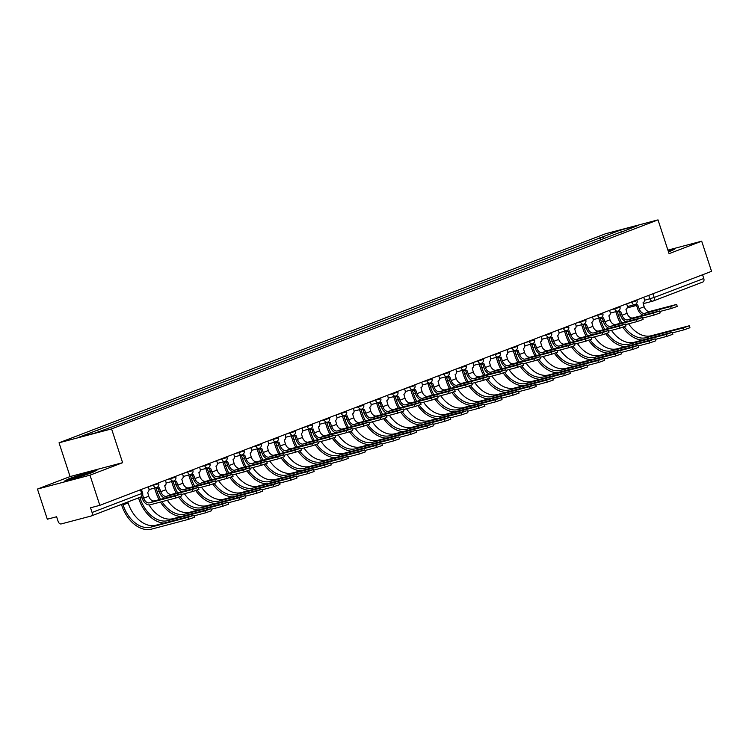 <?xml version="1.0" encoding="UTF-8"?>
<svg xmlns="http://www.w3.org/2000/svg" width="749" height="749" viewBox="0 0 749 749"><rect width="100%" height="100%" fill="white"/><g stroke="black" fill="none" stroke-linecap="round" stroke-linejoin="round"><path stroke-width="1.12" d="M37.45 489.06L89.983 475.175L99.832 505.332L711.55 271.335L701.691 241.187L669.063 253.668L658.015 219.878L605.492 233.763L59.04 442.79L70.088 476.57L37.45 489.06L47.309 519.207L56.606 516.754L58.141 521.444A3.193 2.163 -110.9 0 0 61.231 523.926L90.957 516.07A3.193 2.163 -110.9 0 0 91.116 516.024A3.193 2.163 -110.9 0 0 92.071 512.485L141.683 493.507L142.61 493.067L141.421 489.425M89.983 475.175L122.611 462.695L111.573 428.905L658.015 219.878M99.832 505.332L90.535 507.785L92.071 512.485M701.691 241.187L667.902 250.119M702.571 274.771L703.788 278.497A3.193 2.163 69.1 0 1 702.824 282.027A3.193 2.163 69.1 0 1 702.674 282.073L653.362 300.939M604.349 238.641L602.336 237.03L620.734 229.99L638.391 225.327L619.891 232.696M602.336 237.03L78.673 437.341L96.321 432.679L117.19 424.983L619.994 232.368M59.04 442.79L111.573 428.905M668.539 252.076L674.877 249.033L668.127 250.812M70.088 476.57L122.611 462.695M75.977 478.124L92.399 472.535L97.108 470.035L85.405 473.125L68.983 478.714L64.264 481.214L75.977 478.124M600.651 240.054L599.874 237.676M97.07 430.301L98.831 431.714M620.734 229.99L621.249 231.881M676.619 304.431L677.265 306.397L671.254 308.504L670.608 306.538L676.619 304.431L649.954 311.397A5.983 4.063 69.1 0 1 644.159 306.753L643.035 302.755A3.193 2.341 75.2 0 0 644.234 298.879L643.719 297.287M636.481 305.133L637.755 309.037A8.061 5.468 -110.9 0 0 643.194 315.198M636.304 305.161A3.193 2.341 -104.8 0 1 636.135 305.218A3.193 2.341 -104.8 0 1 634.309 304.749M635.573 304.309A3.193 2.341 75.2 0 0 637.502 304.862A3.193 2.341 75.2 0 0 637.671 304.806L639.122 308.682A5.983 4.063 69.1 0 0 644.917 313.325L670.608 306.538M659.729 311.547L671.254 308.504M689.295 325.768L689.941 327.734L683.931 329.841L683.285 327.875L689.295 325.768L651.349 335.721A28.734 19.502 69.1 0 1 628.589 323.821M621.782 322.885A28.734 19.502 69.1 0 1 618.487 315.366L617.157 311.303M615.79 311.659L617.12 315.732A30.812 20.906 -110.9 0 0 620.359 323.259M622.822 327.247A30.812 20.906 -110.9 0 0 642.464 340.083M672.405 332.893L683.931 329.841M683.285 327.875L646.312 337.64A28.734 19.502 69.1 0 1 624.263 326.751M659.532 310.966L660.178 312.932L654.167 315.039L653.521 313.073L659.532 310.966L632.877 317.932A5.983 4.063 69.1 0 1 627.082 313.288L625.958 309.281A3.193 2.341 75.2 0 0 627.156 305.414L626.632 303.822M619.395 311.659L620.678 315.572A8.061 5.468 -110.9 0 0 626.117 321.733M619.226 311.696A3.193 2.341 -104.8 0 1 619.049 311.753A3.193 2.341 -104.8 0 1 617.223 311.284M618.496 310.844A3.193 2.341 75.2 0 0 620.415 311.397A3.193 2.341 75.2 0 0 620.593 311.341L622.044 315.217A5.983 4.063 69.1 0 0 627.84 319.851L653.521 313.073M642.642 318.082L654.167 315.039M642.445 317.501L643.091 319.467L637.081 321.574L636.444 319.608L642.445 317.501L615.79 324.467A5.983 4.063 69.1 0 1 609.995 319.823L608.871 315.816A3.193 2.341 75.2 0 0 610.07 311.949L609.546 310.358M602.318 318.194L603.591 322.107A8.061 5.468 -110.9 0 0 609.031 328.268M602.14 318.231A3.193 2.341 -104.8 0 1 601.962 318.288A3.193 2.341 -104.8 0 1 600.136 317.819M601.41 317.379A3.193 2.341 75.2 0 0 603.329 317.932A3.193 2.341 75.2 0 0 603.507 317.876L604.958 321.752A5.983 4.063 69.1 0 0 610.753 326.386L636.444 319.608M625.555 324.617L637.081 321.574M668.239 251.149L673.491 249.763M86.631 474.492A10.374 0.552 -18.1 0 0 90.62 472.769A10.374 0.552 -18.1 0 0 83.542 474.473A10.374 0.552 -18.1 0 0 70.986 479.182A10.374 0.552 -18.1 0 0 78.036 477.385A10.374 0.552 -18.1 0 0 79.291 476.991M65.968 480.764L69.442 478.92L85.358 473.508L95.722 470.765M672.218 332.303L672.855 334.269L666.853 336.376L666.207 334.41L672.218 332.303L634.263 342.256A28.734 19.502 69.1 0 1 611.502 330.356M604.696 329.42A28.734 19.502 69.1 0 1 601.4 321.901L600.071 317.838M598.704 318.194L600.033 322.267A30.812 20.906 -110.9 0 0 603.273 329.794M605.735 333.782A30.812 20.906 -110.9 0 0 625.378 346.618M655.319 339.419L666.853 336.376M666.207 334.41L629.226 344.175A28.734 19.502 69.1 0 1 607.177 333.286M655.132 338.838L655.778 340.804L649.767 342.911L649.121 340.945L655.132 338.838L617.176 348.791A28.734 19.502 69.1 0 1 594.425 336.891M587.609 335.955A28.734 19.502 69.1 0 1 584.314 328.437L582.984 324.373M581.627 324.729L582.956 328.802A30.812 20.906 -110.9 0 0 586.195 336.329M588.658 340.318A30.812 20.906 -110.9 0 0 608.291 353.154M638.242 345.954L649.767 342.911M649.121 340.945L612.139 350.71A28.734 19.502 69.1 0 1 590.09 339.821M625.368 324.036L626.014 326.002L620.003 328.109L619.357 326.133L625.368 324.036L598.704 331.002A5.983 4.063 69.1 0 1 592.908 326.358L591.785 322.351A3.193 2.341 75.2 0 0 592.993 318.484L592.468 316.893M585.231 324.729L586.504 328.642A8.061 5.468 -110.9 0 0 591.944 334.803M585.053 324.766A3.193 2.341 -104.8 0 1 584.885 324.823A3.193 2.341 -104.8 0 1 583.059 324.354M584.323 323.914A3.193 2.341 75.2 0 0 586.252 324.467A3.193 2.341 75.2 0 0 586.42 324.411L587.871 328.287A5.983 4.063 69.1 0 0 593.667 332.921L619.357 326.133M608.478 331.152L620.003 328.109M608.282 330.571L608.928 332.537L602.917 334.644L602.271 332.668L608.282 330.571L581.627 337.537A5.983 4.063 69.1 0 1 575.831 332.893L574.708 328.886A3.193 2.341 75.2 0 0 575.906 325.019L575.382 323.428M568.145 331.264L569.427 335.178A8.061 5.468 -110.9 0 0 574.867 341.338M567.976 331.301A3.193 2.341 -104.8 0 1 567.798 331.358A3.193 2.341 -104.8 0 1 565.972 330.889M567.246 330.449A3.193 2.341 75.2 0 0 569.165 331.002A3.193 2.341 75.2 0 0 569.343 330.946L570.794 334.822A5.983 4.063 69.1 0 0 576.59 339.456L602.271 332.668M591.392 337.687L602.917 334.644M591.195 337.106L591.841 339.072L585.83 341.179L585.194 339.203L591.195 337.106L564.54 344.063A5.983 4.063 69.1 0 1 558.745 339.428L557.621 335.421A3.193 2.341 75.2 0 0 558.82 331.554L558.295 329.963M551.067 337.799L552.341 341.713A8.061 5.468 -110.9 0 0 557.78 347.873M550.889 337.836A3.193 2.341 -104.8 0 1 550.712 337.893A3.193 2.341 -104.8 0 1 548.886 337.424M550.159 336.984A3.193 2.341 75.2 0 0 552.079 337.537A3.193 2.341 75.2 0 0 552.256 337.481L553.708 341.357A5.983 4.063 69.1 0 0 559.503 345.991L585.194 339.203M574.305 344.222L585.83 341.179M638.045 345.373L638.691 347.339L632.68 349.446L632.044 347.48L638.045 345.373L600.099 355.326A28.734 19.502 69.1 0 1 577.339 343.426M570.532 342.49A28.734 19.502 69.1 0 1 567.236 334.972L565.907 330.908M564.54 331.264L565.87 335.337A30.812 20.906 -110.9 0 0 569.109 342.864M571.571 346.853A30.812 20.906 -110.9 0 0 591.214 359.689M621.155 352.489L632.68 349.446M632.044 347.48L595.062 357.245A28.734 19.502 69.1 0 1 573.013 346.356M620.968 351.908L621.604 353.874L615.603 355.981L614.957 354.015L620.968 351.908L583.012 361.851A28.734 19.502 69.1 0 1 560.252 349.961M553.445 349.015A28.734 19.502 69.1 0 1 550.15 341.507L548.82 337.443M547.453 337.799L548.783 341.872A30.812 20.906 -110.9 0 0 552.022 349.399M554.485 353.388A30.812 20.906 -110.9 0 0 574.127 366.224M604.069 359.024L615.603 355.981M614.957 354.015L577.975 363.78A28.734 19.502 69.1 0 1 555.927 352.891M603.881 358.443L604.527 360.409L598.517 362.516L597.871 360.55L603.881 358.443L565.926 368.386A28.734 19.502 69.1 0 1 543.175 356.487M536.359 355.55A28.734 19.502 69.1 0 1 533.063 348.042L531.734 343.978M530.376 344.334L531.706 348.397A30.812 20.906 -110.9 0 0 534.945 355.925M537.408 359.923A30.812 20.906 -110.9 0 0 557.041 372.759M586.991 365.559L598.517 362.516M597.871 360.55L560.889 370.315A28.734 19.502 69.1 0 1 538.84 359.426M574.118 343.641L574.764 345.607L568.753 347.714L568.107 345.738L574.118 343.641L547.463 350.598A5.983 4.063 69.1 0 1 541.658 345.963L540.535 341.956A3.193 2.341 75.2 0 0 541.742 338.089L541.218 336.498M533.981 344.334L535.254 348.248A8.061 5.468 -110.9 0 0 540.694 354.408M533.803 344.371A3.193 2.341 -104.8 0 1 533.634 344.428A3.193 2.341 -104.8 0 1 531.809 343.96M533.073 343.519A3.193 2.341 75.2 0 0 535.001 344.072A3.193 2.341 75.2 0 0 535.17 344.016L536.621 347.892A5.983 4.063 69.1 0 0 542.416 352.526L568.107 345.738M557.228 350.757L568.753 347.714M586.795 364.978L587.441 366.944L581.43 369.051L580.793 367.085L586.795 364.978L548.848 374.921A28.734 19.502 69.1 0 1 526.088 363.022M519.282 362.085A28.734 19.502 69.1 0 1 515.986 354.577L514.657 350.513M513.29 350.869L514.619 354.932A30.812 20.906 -110.9 0 0 517.859 362.46M520.321 366.458A30.812 20.906 -110.9 0 0 539.963 379.294M569.905 372.094L581.43 369.051M580.793 367.085L543.811 376.85A28.734 19.502 69.1 0 1 521.763 365.961M557.031 350.176L557.677 352.142L551.667 354.249L551.021 352.273L557.031 350.176L530.376 357.133A5.983 4.063 69.1 0 1 524.581 352.498L523.457 348.491A3.193 2.341 75.2 0 0 524.656 344.624L524.131 343.033M516.894 350.869L518.177 354.783A8.061 5.468 -110.9 0 0 523.617 360.943M516.726 350.906A3.193 2.341 -104.8 0 1 516.548 350.963A3.193 2.341 -104.8 0 1 514.722 350.495M515.995 350.045A3.193 2.341 75.2 0 0 517.915 350.598A3.193 2.341 75.2 0 0 518.093 350.541L519.544 354.427A5.983 4.063 69.1 0 0 525.339 359.061L551.021 352.273M540.141 357.292L551.667 354.249M569.717 371.513L570.354 373.479L564.353 375.586L563.707 373.62L569.717 371.513L531.762 381.456A28.734 19.502 69.1 0 1 509.002 369.557M502.195 368.62A28.734 19.502 69.1 0 1 498.9 361.112L497.57 357.048M496.203 357.404L497.533 361.467A30.812 20.906 -110.9 0 0 500.772 368.995M503.234 372.993A30.812 20.906 -110.9 0 0 522.877 385.829M552.818 378.629L564.353 375.586M563.707 373.62L526.725 383.385A28.734 19.502 69.1 0 1 504.676 372.496M539.954 356.711L540.591 358.677L534.589 360.784L533.943 358.808L539.954 356.711L513.29 363.668A5.983 4.063 69.1 0 1 507.494 359.033L506.371 355.026A3.193 2.341 75.2 0 0 507.569 351.159L507.045 349.568M499.817 357.404L501.09 361.318A8.061 5.468 -110.9 0 0 506.53 367.478M499.639 357.442A3.193 2.341 -104.8 0 1 499.461 357.498A3.193 2.341 -104.8 0 1 497.645 357.03M498.909 356.58A3.193 2.341 75.2 0 0 500.828 357.133A3.193 2.341 75.2 0 0 501.006 357.076L502.457 360.952A5.983 4.063 69.1 0 0 508.253 365.596L533.943 358.808M523.055 363.827L534.589 360.784M552.631 378.048L553.277 380.015L547.266 382.121L546.62 380.146L552.631 378.048L514.675 387.991A28.734 19.502 69.1 0 1 491.924 376.092M485.109 375.155A28.734 19.502 69.1 0 1 481.813 367.647L480.493 363.583M479.126 363.939L480.455 368.002A30.812 20.906 -110.9 0 0 483.695 375.53M486.157 379.528A30.812 20.906 -110.9 0 0 505.79 392.364M535.741 385.164L547.266 382.121M546.62 380.146L509.638 389.92A28.734 19.502 69.1 0 1 487.59 379.031M522.868 363.237L523.514 365.212L517.503 367.319L516.857 365.343L522.868 363.237L496.213 370.203A5.983 4.063 69.1 0 1 490.408 365.568L489.284 361.561A3.193 2.341 75.2 0 0 490.492 357.694L489.968 356.093M482.731 363.939L484.004 367.853A8.061 5.468 -110.9 0 0 489.443 374.013M482.553 363.977A3.193 2.341 -104.8 0 1 482.384 364.033A3.193 2.341 -104.8 0 1 480.558 363.565M481.822 363.115A3.193 2.341 75.2 0 0 483.751 363.668A3.193 2.341 75.2 0 0 483.92 363.611L485.371 367.487A5.983 4.063 69.1 0 0 491.175 372.131L516.857 365.343M505.978 370.362L517.503 367.319M535.544 384.583L536.19 386.55L530.18 388.656L529.543 386.681L535.544 384.583L497.598 394.526A28.734 19.502 69.1 0 1 474.838 382.627M468.031 381.69A28.734 19.502 69.1 0 1 464.736 374.182L463.406 370.118M462.039 370.474L463.369 374.537A30.812 20.906 -110.9 0 0 466.608 382.065M469.071 386.063A30.812 20.906 -110.9 0 0 488.713 398.899M518.654 391.699L530.18 388.656M529.543 386.681L492.561 396.455A28.734 19.502 69.1 0 1 470.512 385.566M505.781 369.772L506.427 371.747L500.416 373.854L499.77 371.878L505.781 369.772L479.126 376.738A5.983 4.063 69.1 0 1 473.331 372.103L472.207 368.096A3.193 2.341 75.2 0 0 473.405 364.229L472.881 362.628M465.644 370.474L466.927 374.388A8.061 5.468 -110.9 0 0 472.366 380.548M465.475 370.512A3.193 2.341 -104.8 0 1 465.298 370.568A3.193 2.341 -104.8 0 1 463.472 370.1M464.745 369.65A3.193 2.341 75.2 0 0 466.664 370.203A3.193 2.341 75.2 0 0 466.842 370.146L468.294 374.023A5.983 4.063 69.1 0 0 474.089 378.666L499.77 371.878M488.891 376.897L500.416 373.854M518.467 391.118L519.104 393.085L513.102 395.191L512.456 393.216L518.467 391.118L480.512 401.061A28.734 19.502 69.1 0 1 457.751 389.162M450.945 388.225A28.734 19.502 69.1 0 1 447.649 380.717L446.32 376.644M444.953 377.009L446.282 381.072A30.812 20.906 -110.9 0 0 449.522 388.6M451.984 392.598A30.812 20.906 -110.9 0 0 471.627 405.434M501.568 398.234L513.102 395.191M512.456 393.216L475.475 402.99A28.734 19.502 69.1 0 1 453.426 392.102M488.704 376.307L489.34 378.282L483.339 380.38L482.693 378.414L488.704 376.307L462.039 383.273A5.983 4.063 69.1 0 1 456.244 378.638L455.12 374.631A3.193 2.341 75.2 0 0 456.319 370.764L455.804 369.163M448.567 377.009L449.84 380.923A8.061 5.468 -110.9 0 0 455.28 387.083M448.389 377.047A3.193 2.341 -104.8 0 1 448.211 377.103A3.193 2.341 -104.8 0 1 446.395 376.635M447.659 376.185A3.193 2.341 75.2 0 0 449.578 376.738A3.193 2.341 75.2 0 0 449.756 376.681L451.207 380.558A5.983 4.063 69.1 0 0 457.002 385.201L482.693 378.414M471.804 383.432L483.339 380.38M501.381 397.653L502.027 399.62L496.016 401.726L495.37 399.751L501.381 397.653L463.425 407.596A28.734 19.502 69.1 0 1 440.674 395.697M433.858 394.76A28.734 19.502 69.1 0 1 430.563 387.252L429.243 383.179M427.876 383.544L429.205 387.608A30.812 20.906 -110.9 0 0 432.445 395.135M434.907 399.133A30.812 20.906 -110.9 0 0 454.54 411.969M484.491 404.769L496.016 401.726M495.37 399.751L458.388 409.525A28.734 19.502 69.1 0 1 436.339 398.637M471.617 382.842L472.263 384.817L466.252 386.915L465.606 384.949L471.617 382.842L444.962 389.808A5.983 4.063 69.1 0 1 439.157 385.164L438.034 381.166A3.193 2.341 75.2 0 0 439.242 377.299L438.717 375.698M431.48 383.544L432.763 387.458A8.061 5.468 -110.9 0 0 438.193 393.618M431.302 383.582A3.193 2.341 -104.8 0 1 431.134 383.638A3.193 2.341 -104.8 0 1 429.308 383.17M430.572 382.72A3.193 2.341 75.2 0 0 432.501 383.273A3.193 2.341 75.2 0 0 432.669 383.216L434.12 387.093A5.983 4.063 69.1 0 0 439.925 391.736L465.606 384.949M454.727 389.967L466.252 386.915M484.294 404.188L484.94 406.155L478.929 408.261L478.293 406.286L483.33 404.357L446.348 414.131A28.734 19.502 69.1 0 1 423.588 402.232M416.781 401.295A28.734 19.502 69.1 0 1 413.485 393.787L412.156 389.714M410.789 390.079L412.119 394.143A30.812 20.906 -110.9 0 0 415.358 401.67M417.82 405.668A30.812 20.906 -110.9 0 0 437.463 418.504M467.404 411.304L478.929 408.261M478.293 406.286L441.311 416.06A28.734 19.502 69.1 0 1 419.262 405.172M454.531 389.377L455.177 391.353L449.166 393.45L448.52 391.484L454.531 389.377L427.876 396.343A5.983 4.063 69.1 0 1 422.08 391.699L420.957 387.701A3.193 2.341 75.2 0 0 422.155 383.834L421.631 382.233M414.394 390.079L415.676 393.993A8.061 5.468 -110.9 0 0 421.116 400.153M414.225 390.117A3.193 2.341 -104.8 0 1 414.047 390.173A3.193 2.341 -104.8 0 1 412.222 389.695M413.495 389.255A3.193 2.341 75.2 0 0 415.414 389.808A3.193 2.341 75.2 0 0 415.592 389.752L417.043 393.628A5.983 4.063 69.1 0 0 422.839 398.271L448.52 391.484M437.641 396.502L449.166 393.45M467.217 410.724L467.853 412.69L461.852 414.796L461.206 412.821L466.243 410.892L429.261 420.666A28.734 19.502 69.1 0 1 406.501 408.767M399.694 407.831A28.734 19.502 69.1 0 1 396.399 400.322L395.069 396.249M393.702 396.614L395.032 400.678A30.812 20.906 -110.9 0 0 398.271 408.205M400.743 412.203A30.812 20.906 -110.9 0 0 420.376 425.039M450.318 417.839L461.852 414.796M461.206 412.821L424.224 422.595A28.734 19.502 69.1 0 1 402.176 411.707M437.453 395.912L438.09 397.888L432.089 399.985L431.443 398.019L437.453 395.912L410.789 402.878A5.983 4.063 69.1 0 1 404.994 398.234L403.87 394.236A3.193 2.341 75.2 0 0 405.069 390.369L404.554 388.768M397.316 396.614L398.59 400.528A8.061 5.468 -110.9 0 0 404.029 406.688M397.139 396.652A3.193 2.341 -104.8 0 1 396.961 396.708A3.193 2.341 -104.8 0 1 395.144 396.23M396.408 395.79A3.193 2.341 75.2 0 0 398.328 396.343A3.193 2.341 75.2 0 0 398.505 396.287L399.957 400.163A5.983 4.063 69.1 0 0 405.752 404.806L431.443 398.019M420.554 403.037L432.089 399.985M450.13 417.249L450.776 419.225L444.766 421.331L444.12 419.356L450.13 417.249L412.175 427.202A28.734 19.502 69.1 0 1 389.424 415.302M382.608 414.366A28.734 19.502 69.1 0 1 379.312 406.857L377.992 402.784M376.625 403.149L377.955 407.213A30.812 20.906 -110.9 0 0 381.194 414.74M383.657 418.738A30.812 20.906 -110.9 0 0 403.29 431.574M433.24 424.374L444.766 421.331M444.12 419.356L407.138 429.13A28.734 19.502 69.1 0 1 385.089 418.242M420.367 402.447L421.013 404.423L415.002 406.52L414.356 404.554L420.367 402.447L393.712 409.413A5.983 4.063 69.1 0 1 387.907 404.769L386.784 400.771A3.193 2.341 75.2 0 0 387.991 396.904L387.467 395.303M380.23 403.149L381.513 407.063A8.061 5.468 -110.9 0 0 386.943 413.223M380.052 403.187A3.193 2.341 -104.8 0 1 379.883 403.243A3.193 2.341 -104.8 0 1 378.058 402.765M379.322 402.325A3.193 2.341 75.2 0 0 381.25 402.878A3.193 2.341 75.2 0 0 381.419 402.822L382.87 406.698A5.983 4.063 69.1 0 0 388.675 411.341L414.356 404.554M403.477 409.572L415.002 406.52M433.044 423.784L433.69 425.76L427.679 427.866L427.042 425.891L433.044 423.784L395.098 433.737A28.734 19.502 69.1 0 1 372.337 421.837M365.531 420.901A28.734 19.502 69.1 0 1 362.235 413.392L360.906 409.319M359.539 409.684L360.868 413.748A30.812 20.906 -110.9 0 0 364.108 421.275M366.57 425.273A30.812 20.906 -110.9 0 0 386.212 438.109M416.154 430.909L427.679 427.866M427.042 425.891L390.06 435.665A28.734 19.502 69.1 0 1 368.012 424.777M403.28 408.982L403.926 410.958L397.916 413.055L397.27 411.089L403.28 408.982L376.625 415.948A5.983 4.063 69.1 0 1 370.83 411.304L369.706 407.306A3.193 2.341 75.2 0 0 370.905 403.439L370.381 401.839M363.143 409.684L364.426 413.598A8.061 5.468 -110.9 0 0 369.866 419.758M362.975 409.722A3.193 2.341 -104.8 0 1 362.797 409.778A3.193 2.341 -104.8 0 1 360.971 409.3M362.244 408.86A3.193 2.341 75.2 0 0 364.164 409.413A3.193 2.341 75.2 0 0 364.342 409.357L365.793 413.233A5.983 4.063 69.1 0 0 371.588 417.876L397.27 411.089M386.39 416.107L397.916 413.055M415.967 430.319L416.613 432.295L410.602 434.401L409.956 432.426L415.967 430.319L378.011 440.272A28.734 19.502 69.1 0 1 355.251 428.372M348.444 427.436A28.734 19.502 69.1 0 1 345.149 419.917L343.819 415.854M342.452 416.219L343.782 420.283A30.812 20.906 -110.9 0 0 347.021 427.81M349.493 431.808A30.812 20.906 -110.9 0 0 369.126 444.644M399.077 437.444L410.602 434.401M409.956 432.426L372.974 442.2A28.734 19.502 69.1 0 1 350.925 431.312M386.203 415.517L386.84 417.493L380.838 419.59L380.192 417.624L386.203 415.517L359.539 422.483A5.983 4.063 69.1 0 1 353.743 417.839L352.62 413.841A3.193 2.341 75.2 0 0 353.818 409.975L353.303 408.374M346.066 416.219L347.339 420.133A8.061 5.468 -110.9 0 0 352.779 426.293M345.888 416.257A3.193 2.341 -104.8 0 1 345.71 416.313A3.193 2.341 -104.8 0 1 343.894 415.835M345.158 415.395A3.193 2.341 75.2 0 0 347.077 415.948A3.193 2.341 75.2 0 0 347.255 415.892L348.706 419.768A5.983 4.063 69.1 0 0 354.502 424.411L380.192 417.624M369.304 422.642L380.838 419.59M398.88 436.854L399.526 438.83L393.515 440.927L392.869 438.961L398.88 436.854L360.924 446.807A28.734 19.502 69.1 0 1 338.173 434.907M331.358 433.971A28.734 19.502 69.1 0 1 328.071 426.453L326.742 422.389M325.375 422.754L326.704 426.818A30.812 20.906 -110.9 0 0 329.944 434.345M332.406 438.343A30.812 20.906 -110.9 0 0 352.039 451.179M381.99 443.979L393.515 440.927M392.869 438.961L355.887 448.735A28.734 19.502 69.1 0 1 333.839 437.847M369.117 422.052L369.763 424.018L363.752 426.125L363.106 424.159L369.117 422.052L342.462 429.018A5.983 4.063 69.1 0 1 336.657 424.374L335.533 420.376A3.193 2.341 75.2 0 0 336.741 416.51L336.217 414.909M328.98 422.754L330.262 426.668A8.061 5.468 -110.9 0 0 335.692 432.828M328.802 422.792A3.193 2.341 -104.8 0 1 328.633 422.848A3.193 2.341 -104.8 0 1 326.807 422.37M328.071 421.93A3.193 2.341 75.2 0 0 330 422.483A3.193 2.341 75.2 0 0 330.169 422.427L331.62 426.303A5.983 4.063 69.1 0 0 337.424 430.947L363.106 424.159M352.227 429.177L363.752 426.125M381.793 443.389L382.439 445.365L376.429 447.462L375.792 445.496L381.793 443.389L343.847 453.342A28.734 19.502 69.1 0 1 321.087 441.442M314.28 440.506A28.734 19.502 69.1 0 1 310.985 432.988L309.655 428.924M308.288 429.289L309.618 433.353A30.812 20.906 -110.9 0 0 312.857 440.88M315.32 444.878A30.812 20.906 -110.9 0 0 334.962 457.705M364.903 450.514L376.429 447.462M375.792 445.496L338.81 455.27A28.734 19.502 69.1 0 1 316.761 444.382M352.03 428.587L352.676 430.553L346.665 432.66L346.029 430.694L352.03 428.587L325.375 435.553A5.983 4.063 69.1 0 1 319.58 430.909L318.456 426.911A3.193 2.341 75.2 0 0 319.654 423.045L319.13 421.444M311.893 429.289L313.176 433.203A8.061 5.468 -110.9 0 0 318.615 439.363M311.724 429.317A3.193 2.341 -104.8 0 1 311.547 429.383A3.193 2.341 -104.8 0 1 309.721 428.905M310.994 428.465A3.193 2.341 75.2 0 0 312.913 429.018A3.193 2.341 75.2 0 0 313.091 428.962L314.543 432.838A5.983 4.063 69.1 0 0 320.338 437.482L346.029 430.694M335.14 435.703L346.665 432.66M364.716 449.924L365.362 451.9L359.351 453.997L358.705 452.031L364.716 449.924L326.761 459.877A28.734 19.502 69.1 0 1 304 447.977M297.194 447.041A28.734 19.502 69.1 0 1 293.898 439.523L292.569 435.459M291.202 435.824L292.531 439.888A30.812 20.906 -110.9 0 0 295.78 447.415M298.242 451.413A30.812 20.906 -110.9 0 0 317.876 464.24M347.826 457.049L359.351 453.997M358.705 452.031L321.724 461.805A28.734 19.502 69.1 0 1 299.675 450.917M334.953 435.122L335.589 437.088L329.588 439.195L328.942 437.229L334.953 435.122L308.288 442.088A5.983 4.063 69.1 0 1 302.493 437.444L301.37 433.446A3.193 2.341 75.2 0 0 302.568 429.58L302.053 427.979M294.816 435.824L296.089 439.729A8.061 5.468 -110.9 0 0 301.529 445.889M294.638 435.852A3.193 2.341 -104.8 0 1 294.46 435.909A3.193 2.341 -104.8 0 1 292.644 435.441M293.908 435A3.193 2.341 75.2 0 0 295.827 435.553A3.193 2.341 75.2 0 0 296.005 435.497L297.456 439.373A5.983 4.063 69.1 0 0 303.251 444.017L328.942 437.229M318.053 442.238L329.588 439.195M347.63 456.459L348.276 458.435L342.265 460.532L341.619 458.566L347.63 456.459L309.683 466.412A28.734 19.502 69.1 0 1 286.923 454.512M280.117 453.576A28.734 19.502 69.1 0 1 276.821 446.058L275.492 441.994M274.125 442.359L275.454 446.423A30.812 20.906 -110.9 0 0 278.694 453.95M281.156 457.948A30.812 20.906 -110.9 0 0 300.789 470.775M330.74 463.584L342.265 460.532M341.619 458.566L304.637 468.34A28.734 19.502 69.1 0 1 282.598 457.452M317.866 441.657L318.512 443.623L312.502 445.73L311.856 443.764L317.866 441.657L291.211 448.623A5.983 4.063 69.1 0 1 285.416 443.979L284.292 439.981A3.193 2.341 75.2 0 0 285.491 436.105L284.966 434.514M277.729 442.359L279.012 446.264A8.061 5.468 -110.9 0 0 284.451 452.424M277.561 442.387A3.193 2.341 -104.8 0 1 277.383 442.444A3.193 2.341 -104.8 0 1 275.557 441.976M276.821 441.536A3.193 2.341 75.2 0 0 278.75 442.088A3.193 2.341 75.2 0 0 278.918 442.032L280.369 445.908A5.983 4.063 69.1 0 0 286.174 450.552L311.856 443.764M300.976 448.773L312.502 445.73M330.543 462.994L331.189 464.97L325.178 467.067L324.542 465.101L330.543 462.994L292.597 472.947A28.734 19.502 69.1 0 1 269.837 461.047M263.03 460.111A28.734 19.502 69.1 0 1 259.734 452.593L258.405 448.529M257.038 448.894L258.368 452.958A30.812 20.906 -110.9 0 0 261.607 460.485M264.069 464.474A30.812 20.906 -110.9 0 0 283.712 477.31M313.653 470.119L325.178 467.067M324.542 465.101L287.56 474.875A28.734 19.502 69.1 0 1 265.511 463.987M300.78 448.192L301.426 450.158L295.415 452.265L294.778 450.299L300.78 448.192L274.125 455.158A5.983 4.063 69.1 0 1 268.329 450.514L267.206 446.516A3.193 2.341 75.2 0 0 268.404 442.64L267.88 441.049M260.643 448.894L261.925 452.799A8.061 5.468 -110.9 0 0 267.365 458.959M260.474 448.923A3.193 2.341 -104.8 0 1 260.296 448.979A3.193 2.341 -104.8 0 1 258.471 448.511M259.744 448.071A3.193 2.341 75.2 0 0 261.663 448.623A3.193 2.341 75.2 0 0 261.841 448.567L263.292 452.443A5.983 4.063 69.1 0 0 269.088 457.087L294.778 450.299M283.89 455.308L295.415 452.265M313.466 469.529L314.112 471.505L308.101 473.602L307.455 471.636L313.466 469.529L275.51 479.482A28.734 19.502 69.1 0 1 252.75 467.582M245.944 466.646A28.734 19.502 69.1 0 1 242.648 459.128L241.318 455.064M239.952 455.429L241.281 459.493A30.812 20.906 -110.9 0 0 244.53 467.02M246.992 471.009A30.812 20.906 -110.9 0 0 266.625 483.845M296.576 476.654L308.101 473.602M307.455 471.636L270.473 481.41A28.734 19.502 69.1 0 1 248.425 470.522M283.702 454.727L284.339 456.693L278.338 458.8L277.692 456.834L283.702 454.727L257.038 461.693A5.983 4.063 69.1 0 1 251.243 457.049L250.119 453.051A3.193 2.341 75.2 0 0 251.318 449.175L250.803 447.584M243.565 455.429L244.839 459.334A8.061 5.468 -110.9 0 0 250.278 465.494M243.388 455.458A3.193 2.341 -104.8 0 1 243.219 455.514A3.193 2.341 -104.8 0 1 241.393 455.046M242.657 454.606A3.193 2.341 75.2 0 0 244.577 455.158A3.193 2.341 75.2 0 0 244.754 455.102L246.206 458.978A5.983 4.063 69.1 0 0 252.001 463.622L277.692 456.834M266.803 461.843L278.338 458.8M296.379 476.064L297.025 478.031L291.015 480.137L290.369 478.171L296.379 476.064L258.433 486.017A28.734 19.502 69.1 0 1 235.673 474.117M228.866 473.181A28.734 19.502 69.1 0 1 225.571 465.663L224.241 461.599M222.874 461.955L224.204 466.028A30.812 20.906 -110.9 0 0 227.443 473.555M229.906 477.544A30.812 20.906 -110.9 0 0 249.539 490.38M279.489 483.189L291.015 480.137M290.369 478.171L253.396 487.936A28.734 19.502 69.1 0 1 231.347 477.047M266.616 461.262L267.262 463.228L261.251 465.335L260.605 463.369L266.616 461.262L239.961 468.228A5.983 4.063 69.1 0 1 234.165 463.584L233.042 459.577A3.193 2.341 75.2 0 0 234.24 455.71L233.716 454.119M226.479 461.955L227.762 465.869A8.061 5.468 -110.9 0 0 233.201 472.029M226.31 461.993A3.193 2.341 -104.8 0 1 226.132 462.049A3.193 2.341 -104.8 0 1 224.307 461.581M225.571 461.141A3.193 2.341 75.2 0 0 227.499 461.693A3.193 2.341 75.2 0 0 227.668 461.637L229.119 465.513A5.983 4.063 69.1 0 0 234.924 470.147L260.605 463.369M249.726 468.378L261.251 465.335M279.293 482.599L279.939 484.566L273.928 486.672L273.291 484.706L279.293 482.599L241.347 492.552A28.734 19.502 69.1 0 1 218.586 480.652M211.78 479.716A28.734 19.502 69.1 0 1 208.484 472.198L207.155 468.134M205.788 468.49L207.117 472.563A30.812 20.906 -110.9 0 0 210.357 480.09M212.819 484.079A30.812 20.906 -110.9 0 0 232.462 496.915M262.403 489.715L273.928 486.672M273.291 484.706L236.31 494.471A28.734 19.502 69.1 0 1 214.261 483.582M249.529 467.797L250.175 469.763L244.165 471.87L243.528 469.904L249.529 467.797L222.874 474.763A5.983 4.063 69.1 0 1 217.079 470.119L215.955 466.112A3.193 2.341 75.2 0 0 217.154 462.245L216.63 460.654M209.392 468.49L210.675 472.404A8.061 5.468 -110.9 0 0 216.115 478.564M209.224 468.528A3.193 2.341 -104.8 0 1 209.046 468.584A3.193 2.341 -104.8 0 1 207.22 468.116M208.494 467.676A3.193 2.341 75.2 0 0 210.413 468.228A3.193 2.341 75.2 0 0 210.591 468.172L212.042 472.048A5.983 4.063 69.1 0 0 217.837 476.682L243.528 469.904M232.639 474.913L244.165 471.87M262.216 489.134L262.862 491.101L256.851 493.207L256.205 491.241L262.216 489.134L224.26 499.087A28.734 19.502 69.1 0 1 201.5 487.187M194.693 486.251A28.734 19.502 69.1 0 1 191.398 478.733L190.068 474.669M188.701 475.025L190.031 479.098A30.812 20.906 -110.9 0 0 193.279 486.625M195.742 490.614A30.812 20.906 -110.9 0 0 215.375 503.45M245.326 496.25L256.851 493.207M256.205 491.241L219.223 501.006A28.734 19.502 69.1 0 1 197.174 490.118M232.452 474.332L233.089 476.298L227.087 478.405L226.441 476.43L232.452 474.332L205.788 481.298A5.983 4.063 69.1 0 1 199.992 476.654L198.869 472.647A3.193 2.341 75.2 0 0 200.067 468.78L199.552 467.189M192.315 475.025L193.588 478.939A8.061 5.468 -110.9 0 0 199.028 485.099M192.137 475.063A3.193 2.341 -104.8 0 1 191.969 475.119A3.193 2.341 -104.8 0 1 190.143 474.651M191.407 474.211A3.193 2.341 75.2 0 0 193.326 474.763A3.193 2.341 75.2 0 0 193.504 474.707L194.955 478.583A5.983 4.063 69.1 0 0 200.751 483.217L226.441 476.43M215.553 481.448L227.087 478.405M245.129 495.669L245.775 497.636L239.764 499.742L239.118 497.776L245.129 495.669L207.183 505.622A28.734 19.502 69.1 0 1 184.423 493.722M177.616 492.786A28.734 19.502 69.1 0 1 174.32 485.268L172.991 481.204M171.624 481.56L172.953 485.633A30.812 20.906 -110.9 0 0 176.193 493.16M178.655 497.149A30.812 20.906 -110.9 0 0 198.288 509.985M228.239 502.785L239.764 499.742M239.118 497.776L202.146 507.541A28.734 19.502 69.1 0 1 180.097 496.653M215.366 480.867L216.012 482.833L210.001 484.94L209.355 482.965L215.366 480.867L188.711 487.833A5.983 4.063 69.1 0 1 182.915 483.189L181.792 479.182A3.193 2.341 75.2 0 0 182.99 475.315L182.466 473.724M175.229 481.56L176.511 485.474A8.061 5.468 -110.9 0 0 181.951 491.634M175.06 481.598A3.193 2.341 -104.8 0 1 174.882 481.654A3.193 2.341 -104.8 0 1 173.056 481.186M174.32 480.746A3.193 2.341 75.2 0 0 176.249 481.298A3.193 2.341 75.2 0 0 176.418 481.242L177.878 485.118A5.983 4.063 69.1 0 0 183.674 489.752L209.355 482.965M198.476 487.983L210.001 484.94M228.052 502.204L228.688 504.171L222.687 506.277L222.041 504.311L228.052 502.204L190.096 512.147A28.734 19.502 69.1 0 1 167.336 500.257M160.529 499.311A28.734 19.502 69.1 0 1 157.234 491.803L155.904 487.739M154.537 488.095L155.867 492.168A30.812 20.906 -110.9 0 0 159.106 499.695M160.492 502.064A30.812 20.906 -110.9 0 0 181.211 516.52M211.152 509.32L222.687 506.277M222.041 504.311L185.059 514.076A28.734 19.502 69.1 0 1 161.962 501.671M198.279 487.402L198.925 489.369L192.914 491.475L192.278 489.5L198.279 487.402L171.624 494.359A5.983 4.063 69.1 0 1 165.829 489.724L164.705 485.717A3.193 2.341 75.2 0 0 165.904 481.85L165.379 480.259M158.142 488.095L159.425 492.009A8.061 5.468 -110.9 0 0 164.864 498.169M157.973 488.133A3.193 2.341 -104.8 0 1 157.796 488.189A3.193 2.341 -104.8 0 1 155.97 487.721M157.243 487.281A3.193 2.341 75.2 0 0 159.162 487.833A3.193 2.341 75.2 0 0 159.34 487.777L160.792 491.653A5.983 4.063 69.1 0 0 166.587 496.287L192.278 489.5M181.389 494.518L192.914 491.475M210.965 508.74L211.611 510.706L205.601 512.812L204.954 510.846L210.965 508.74L173.01 518.683A28.734 19.502 69.1 0 1 149.06 504.92M204.954 510.846L167.973 520.611A28.734 19.502 69.1 0 1 140.147 498.338L139.838 497.383M138.518 497.888L138.78 498.694A30.812 20.906 -110.9 0 0 164.125 523.055M194.075 515.855L205.601 512.812M181.202 493.937L181.838 495.904L175.837 498.01L175.191 496.035L181.202 493.937L154.537 500.894A5.983 4.063 69.1 0 1 148.742 496.259L147.619 492.252A3.193 2.341 75.2 0 0 148.817 488.385L148.302 486.794M141.664 496.475L142.338 498.544A8.061 5.468 -110.9 0 0 150.146 504.798L175.837 498.01M175.191 496.035L149.5 502.822A5.983 4.063 69.1 0 1 143.705 498.188L142.647 494.939M193.879 515.275L194.525 517.241L188.514 519.347L187.868 517.381L193.879 515.275L155.932 525.218A28.734 19.502 69.1 0 1 128.107 502.944L127.789 501.989M187.868 517.381L150.895 527.146A28.734 19.502 69.1 0 1 123.07 504.873L122.752 503.918M121.432 504.423L121.703 505.229A30.812 20.906 -110.9 0 0 151.532 529.122L188.514 519.347M149.032 486.513L157.777 483.938L158.704 483.508L158.507 482.89M166.109 479.978L174.854 477.403L175.79 476.973L175.584 476.355M183.196 473.443L191.941 470.868L192.877 470.438L192.671 469.82M200.283 466.908L209.018 464.333L209.954 463.903L209.757 463.285M217.36 460.373L226.104 457.808L227.041 457.367L226.835 456.75M234.446 453.838L243.191 451.273L244.118 450.832L243.921 450.215M251.533 447.303L260.268 444.737L261.204 444.297L261.008 443.68M268.61 440.768L277.355 438.202L278.291 437.762L278.085 437.144M285.697 434.233L294.441 431.667L295.368 431.227L295.172 430.609M302.783 427.698L311.518 425.132L312.455 424.692L312.258 424.074M319.86 421.163L328.605 418.597L329.541 418.157L329.335 417.539M336.947 414.628L345.692 412.062L346.618 411.622L346.422 411.004M354.034 408.093L362.769 405.527L363.705 405.087L363.508 404.469M371.111 401.558L379.855 398.992L380.792 398.552L380.586 397.934M388.197 395.023L396.942 392.457L397.869 392.017L397.672 391.399M405.284 388.488L414.019 385.922L414.955 385.482L414.749 384.864M422.361 381.953L431.106 379.387L432.042 378.947L431.836 378.329M439.448 375.418L448.192 372.852L449.119 372.412L448.923 371.794M456.534 368.892L465.269 366.317L466.206 365.877L466 365.259M473.611 362.357L482.356 359.782L483.292 359.351L483.086 358.724M490.698 355.822L499.443 353.247L500.369 352.816L500.173 352.199M507.775 349.287L516.52 346.712L517.456 346.281L517.25 345.663M524.862 342.752L533.606 340.177L534.543 339.746L534.337 339.128M541.948 336.217L550.693 333.642L551.62 333.211L551.423 332.593M559.026 329.682L567.77 327.107L568.706 326.676L568.5 326.058M576.112 323.147L584.857 320.572L585.793 320.141L585.587 319.523M593.199 316.612L601.943 314.037L602.87 313.606L602.673 312.988M610.276 310.077L619.02 307.511L619.957 307.071L619.751 306.453M627.362 303.542L636.107 300.976L637.043 300.536L636.837 299.918M140.466 489.79L141.683 493.507A3.193 2.163 -110.9 0 1 140.718 497.046A3.193 2.163 -110.9 0 1 140.569 497.093L91.256 515.958M644.449 300.302L654.177 297.465L703.788 278.497M648.746 295.359L649.889 298.86A3.193 2.341 -104.8 0 0 652.894 301.107A3.193 3.193 0 0 0 653.222 301.004A3.193 2.163 -110.9 0 0 654.177 297.465L652.969 293.748M153.33 484.865L153.479 485.333A3.193 2.341 75.2 0 0 156.485 487.58A3.193 2.341 75.2 0 0 156.663 487.524M170.407 478.33L170.566 478.798A3.193 2.341 75.2 0 0 173.571 481.045A3.193 2.341 75.2 0 0 173.749 480.989M187.493 471.795L187.643 472.263A3.193 2.341 75.2 0 0 190.658 474.51A3.193 2.341 75.2 0 0 190.826 474.454M204.58 465.26L204.73 465.728A3.193 2.341 75.2 0 0 207.735 467.975A3.193 2.341 75.2 0 0 207.913 467.919M221.657 458.725L221.816 459.193A3.193 2.341 75.2 0 0 224.822 461.45A3.193 2.341 75.2 0 0 225 461.384M238.744 452.19L238.894 452.658A3.193 2.341 75.2 0 0 241.899 454.915A3.193 2.341 75.2 0 0 242.077 454.858M255.83 445.655L255.98 446.123A3.193 2.341 75.2 0 0 258.985 448.379A3.193 2.341 75.2 0 0 259.163 448.323M272.908 439.12L273.067 439.588A3.193 2.341 75.2 0 0 276.072 441.844A3.193 2.341 75.2 0 0 276.241 441.788M289.994 432.585L290.144 433.053A3.193 2.341 75.2 0 0 293.149 435.309A3.193 2.341 75.2 0 0 293.327 435.253M307.081 426.059L307.23 426.527A3.193 2.341 75.2 0 0 310.236 428.774A3.193 2.341 75.2 0 0 310.414 428.718M324.158 419.524L324.317 419.992A3.193 2.341 75.2 0 0 327.322 422.239A3.193 2.341 75.2 0 0 327.491 422.183M341.244 412.989L341.394 413.457A3.193 2.341 75.2 0 0 344.4 415.704A3.193 2.341 75.2 0 0 344.577 415.648M358.331 406.454L358.481 406.922A3.193 2.341 75.2 0 0 361.486 409.169A3.193 2.341 75.2 0 0 361.664 409.113M375.408 399.919L375.567 400.387A3.193 2.341 75.2 0 0 378.573 402.634A3.193 2.341 75.2 0 0 378.741 402.578M392.495 393.384L392.645 393.852A3.193 2.341 75.2 0 0 395.65 396.099A3.193 2.341 75.2 0 0 395.828 396.043M409.581 386.849L409.731 387.317A3.193 2.341 75.2 0 0 412.736 389.564A3.193 2.341 75.2 0 0 412.914 389.508M426.658 380.314L426.818 380.782A3.193 2.341 75.2 0 0 429.823 383.029A3.193 2.341 75.2 0 0 429.992 382.973M443.745 373.779L443.895 374.247A3.193 2.341 75.2 0 0 446.9 376.494A3.193 2.341 75.2 0 0 447.078 376.438M460.832 367.244L460.981 367.712A3.193 2.341 75.2 0 0 463.987 369.959A3.193 2.341 75.2 0 0 464.165 369.903M477.909 360.709L478.068 361.177A3.193 2.341 75.2 0 0 481.073 363.424A3.193 2.341 75.2 0 0 481.242 363.368M494.995 354.174L495.145 354.642A3.193 2.341 75.2 0 0 498.151 356.889A3.193 2.341 75.2 0 0 498.328 356.833M512.082 347.639L512.232 348.107A3.193 2.341 75.2 0 0 515.237 350.354A3.193 2.341 75.2 0 0 515.415 350.298M529.159 341.104L529.318 341.572A3.193 2.341 75.2 0 0 532.324 343.819A3.193 2.341 75.2 0 0 532.492 343.763M546.246 334.569L546.396 335.037A3.193 2.341 75.2 0 0 549.401 337.284A3.193 2.341 75.2 0 0 549.579 337.228M563.332 328.034L563.482 328.502A3.193 2.341 75.2 0 0 566.487 330.749A3.193 2.341 75.2 0 0 566.665 330.693M580.409 321.499L580.569 321.967A3.193 2.341 75.2 0 0 583.574 324.214A3.193 2.341 75.2 0 0 583.743 324.158M597.496 314.964L597.646 315.432A3.193 2.341 75.2 0 0 600.651 317.679A3.193 2.341 75.2 0 0 600.829 317.623M614.583 308.429L614.732 308.897A3.193 2.341 75.2 0 0 617.738 311.153A3.193 2.341 75.2 0 0 617.916 311.088M631.66 301.894L631.819 302.362A3.193 2.341 75.2 0 0 634.824 304.618A3.193 2.341 75.2 0 0 634.993 304.562M643.157 303.682L652.894 301.107A3.193 2.341 -104.8 0 0 653.072 301.051A3.193 2.163 -110.9 0 0 653.222 301.004L702.824 282.027M644.159 306.753L639.122 308.682M649.954 311.397L644.917 313.325M618.487 315.366L620.369 314.646M646.312 337.64L651.349 335.721M627.082 313.288L622.044 315.217M632.877 317.932L627.84 319.851M609.995 319.823L604.958 321.752M615.79 324.467L610.753 326.386M601.4 321.901L603.291 321.181M629.226 344.175L634.263 342.256M584.314 328.437L586.205 327.716M612.139 350.71L617.176 348.791M592.908 326.358L587.871 328.287M598.704 331.002L593.667 332.921M575.831 332.893L570.794 334.822M581.627 337.537L576.59 339.456M558.745 339.428L553.708 341.357M564.54 344.063L559.503 345.991M567.236 334.972L569.118 334.251M595.062 357.245L600.099 355.326M550.15 341.507L552.041 340.786M577.975 363.78L583.012 361.851M533.063 348.042L534.955 347.321M560.889 370.315L565.926 368.386M541.658 345.963L536.621 347.892M547.463 350.598L542.416 352.526M515.986 354.577L517.868 353.856M543.811 376.85L548.848 374.921M524.581 352.498L519.544 354.427M530.376 357.133L525.339 359.061M498.9 361.112L500.791 360.391M526.725 383.385L531.762 381.456M507.494 359.033L502.457 360.952M513.29 363.668L508.253 365.596M481.813 367.647L483.704 366.926M509.638 389.92L514.675 387.991M490.408 365.568L485.371 367.487M496.213 370.203L491.175 372.131M464.736 374.182L466.618 373.461M492.561 396.455L497.598 394.526M473.331 372.103L468.294 374.023M479.126 376.738L474.089 378.666M447.649 380.717L449.54 379.996M475.475 402.99L480.512 401.061M456.244 378.638L451.207 380.558M462.039 383.273L457.002 385.201M430.563 387.252L432.454 386.531M458.388 409.525L463.425 407.596M439.157 385.164L434.12 387.093M444.962 389.808L439.925 391.736M413.485 393.787L415.367 393.066M441.311 416.06L446.348 414.131M422.08 391.699L417.043 393.628M427.876 396.343L422.839 398.271M396.399 400.322L398.29 399.591M424.224 422.595L429.261 420.666M404.994 398.234L399.957 400.163M410.789 402.878L405.752 404.806M379.312 406.857L381.204 406.127M407.138 429.13L412.175 427.202M387.907 404.769L382.87 406.698M393.712 409.413L388.675 411.341M362.235 413.392L364.117 412.662M390.06 435.665L395.098 433.737M370.83 411.304L365.793 413.233M376.625 415.948L371.588 417.876M345.149 419.917L347.04 419.197M372.974 442.2L378.011 440.272M353.743 417.839L348.706 419.768M359.539 422.483L354.502 424.411M328.071 426.453L329.953 425.732M355.887 448.735L360.924 446.807M336.657 424.374L331.62 426.303M342.462 429.018L337.424 430.947M310.985 432.988L312.867 432.267M338.81 455.27L343.847 453.342M319.58 430.909L314.543 432.838M325.375 435.553L320.338 437.482M293.898 439.523L295.789 438.802M321.724 461.805L326.761 459.877M302.493 437.444L297.456 439.373M308.288 442.088L303.251 444.017M276.821 446.058L278.703 445.337M304.637 468.34L309.683 466.412M285.416 443.979L280.369 445.908M291.211 448.623L286.174 450.552M259.734 452.593L261.616 451.872M287.56 474.875L292.597 472.947M268.329 450.514L263.292 452.443M274.125 455.158L269.088 457.087M242.648 459.128L244.539 458.407M270.473 481.41L275.51 479.482M251.243 457.049L246.206 458.978M257.038 461.693L252.001 463.622M225.571 465.663L227.453 464.942M253.396 487.936L258.433 486.017M234.165 463.584L229.119 465.513M239.961 468.228L234.924 470.147M208.484 472.198L210.375 471.477M236.31 494.471L241.347 492.552M217.079 470.119L212.042 472.048M222.874 474.763L217.837 476.682M191.398 478.733L193.289 478.012M219.223 501.006L224.26 499.087M199.992 476.654L194.955 478.583M205.788 481.298L200.751 483.217M174.32 485.268L176.202 484.547M202.146 507.541L207.183 505.622M182.915 483.189L177.878 485.118M188.711 487.833L183.674 489.752M157.234 491.803L159.125 491.082M185.059 514.076L190.096 512.147M165.829 489.724L160.792 491.653M171.624 494.359L166.587 496.287M140.147 498.338L142.038 497.617M167.973 520.611L173.01 518.683M148.742 496.259L143.705 498.188M154.537 500.894L149.5 502.822M123.07 504.873L128.107 502.944M150.895 527.146L155.932 525.218M627.362 306.584L634.824 304.618A3.193 3.193 0 0 0 637.043 300.536M610.285 313.119L617.738 311.153A3.193 3.193 0 0 0 619.957 307.071M593.199 319.654L600.651 317.679A3.193 3.193 0 0 0 602.87 313.606M576.112 326.19L583.574 324.214A3.193 3.193 0 0 0 585.793 320.141M559.035 332.725L566.487 330.749A3.193 3.193 0 0 0 568.706 326.676M541.948 339.26L549.401 337.284A3.193 3.193 0 0 0 551.62 333.211M524.862 345.795L532.324 343.819A3.193 3.193 0 0 0 534.543 339.746M507.785 352.33L515.237 350.354A3.193 3.193 0 0 0 517.456 346.281M490.698 358.865L498.151 356.889A3.193 3.193 0 0 0 500.369 352.816M473.611 365.4L481.073 363.424A3.193 3.193 0 0 0 483.292 359.351M456.534 371.935L463.987 369.959A3.193 3.193 0 0 0 466.206 365.877M439.448 378.46L446.9 376.494A3.193 3.193 0 0 0 449.119 372.412M422.361 384.995L429.823 383.029A3.193 3.193 0 0 0 432.042 378.947M405.284 391.53L412.736 389.564A3.193 3.193 0 0 0 414.955 385.482M388.197 398.065L395.65 396.099A3.193 3.193 0 0 0 397.869 392.017M371.111 404.6L378.573 402.634A3.193 3.193 0 0 0 380.792 398.552M354.034 411.135L361.486 409.169A3.193 3.193 0 0 0 363.705 405.087M336.947 417.67L344.4 415.704A3.193 3.193 0 0 0 346.618 411.622M319.86 424.206L327.322 422.239A3.193 3.193 0 0 0 329.541 418.157M302.783 430.741L310.236 428.774A3.193 3.193 0 0 0 312.455 424.692M285.697 437.276L293.149 435.309A3.193 3.193 0 0 0 295.368 431.227M268.61 443.811L276.072 441.844A3.193 3.193 0 0 0 278.291 437.762M251.533 450.346L258.985 448.379A3.193 3.193 0 0 0 261.204 444.297M234.446 456.881L241.899 454.915A3.193 3.193 0 0 0 244.118 450.832M217.369 463.416L224.822 461.45A3.193 3.193 0 0 0 227.041 457.367M200.283 469.951L207.735 467.975A3.193 3.193 0 0 0 209.954 463.903M183.196 476.486L190.658 474.51A3.193 3.193 0 0 0 192.877 470.438M166.119 483.021L173.571 481.045A3.193 3.193 0 0 0 175.79 476.973M149.032 489.556L156.485 487.58A3.193 3.193 0 0 0 158.704 483.508M91.116 516.024L140.718 497.046A3.193 3.193 0 0 0 142.61 493.067M636.575 305.423L627.185 307.905M637.502 304.862L636.135 305.218M620.415 311.397L619.049 311.753M603.329 317.932L601.962 318.288M586.252 324.467L584.885 324.823M569.165 331.002L567.798 331.358M552.079 337.537L550.712 337.893M535.001 344.072L533.634 344.428M517.915 350.598L516.548 350.963M500.828 357.133L499.461 357.498M483.751 363.668L482.384 364.033M466.664 370.203L465.298 370.568M449.578 376.738L448.211 377.103M432.501 383.273L431.134 383.638M415.414 389.808L414.047 390.173M398.328 396.343L396.961 396.708M381.25 402.878L379.883 403.243M364.164 409.413L362.797 409.778M347.077 415.948L345.71 416.313M330 422.483L328.633 422.848M312.913 429.018L311.547 429.383M295.827 435.553L294.46 435.909M278.75 442.088L277.383 442.444M261.663 448.623L260.296 448.979M244.577 455.158L243.219 455.514M227.499 461.693L226.132 462.049M210.413 468.228L209.046 468.584M193.326 474.763L191.969 475.119M176.249 481.298L174.882 481.654M159.162 487.833L157.796 488.189"/></g></svg>
